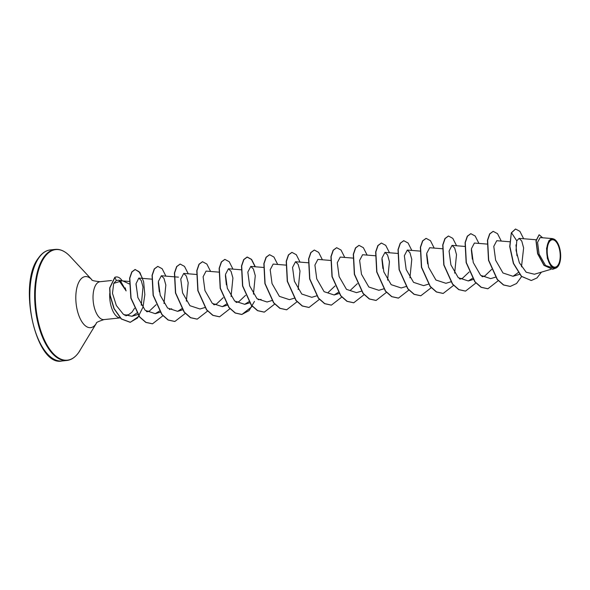 <?xml version="1.0" encoding="UTF-8"?>
<svg xmlns="http://www.w3.org/2000/svg" width="590" height="590" viewBox="0 0 590 590"><rect width="100%" height="100%" fill="white"/><g stroke="black" fill="none" stroke-linecap="round" stroke-linejoin="round"><path stroke-width="0.89" d="M549.438 241.701A13.762 6.387 -96 0 1 558.619 246.414A13.762 6.387 -96 0 1 557.956 265.212A13.762 6.387 -96 0 1 548.774 260.5A13.762 6.387 -96 0 1 549.438 241.701M549.135 240.86A14.75 6.837 -96 0 1 555.95 240.587A14.75 6.837 -96 0 1 558.568 265.581A14.75 6.837 -96 0 1 558.258 266.053A14.75 6.837 -96 0 1 548.42 261.001A14.75 6.837 -96 0 1 549.135 240.86M558.177 266.186L557.447 267.086M557.602 266.945L555.677 268.207L550.935 266.156L547.358 258.391L546.554 248.405L548.884 240.698L552.557 238.589L555.95 240.587M134.527 308.305L131.931 312.228L128.554 314.713L124.682 315.23M119.261 280.943L126.149 290.892L120.397 280.833M122.477 280.914L118.804 280.198L116.348 280.493L113.693 283.377L121.828 280.855L129.439 281.474M123.126 281.039L129.35 283.952M515.955 244.872L516.98 255.765M491.625 269.423L484.729 276.068L481.765 276.334M471.351 249.887L472.347 259.187M469.161 271.968L462.368 278.399L459.404 278.672M426.636 254.563L427.625 263.855M381.914 259.231L382.91 268.531M357.363 283.65L350.571 290.088M335.002 285.988L328.21 292.419M261.134 299.432L258.169 299.705M245.565 295.332L238.773 301.77L235.801 302.036M225.395 275.589L226.39 284.889M223.204 297.67L216.412 304.101L213.447 304.374M158.319 282.595L159.315 291.895M156.129 304.683L149.336 311.114L146.372 311.387M135.995 284.24L137.404 293.731M113.693 283.377L112.476 293.319L116.326 305.487L123.531 314.492L132.005 316.277L136.961 312.966M141.268 305.237L143.016 287.042L141.253 280.56L138.798 278.082L136.032 283.731L137.868 297.552L145.228 310.37L155.259 313.666L159.418 311.114M163.998 303.511L165.834 285.029L163.968 278.332L161.358 275.759L158.393 281.43L160.237 295.251L167.597 308.039L177.62 311.336L181.897 308.651M186.359 301.173L188.195 282.691L186.322 275.995L183.711 273.428L180.754 279.1L182.598 292.913L189.958 305.709L199.981 308.998L205.018 307.501M218.691 272.115L206.072 271.09L203.115 276.762L204.951 290.568L212.319 303.378L222.334 306.66L226.619 303.983M231.073 296.497L232.91 278.015L231.051 271.334L228.433 268.752L225.476 274.416L227.312 288.23L234.68 301.04L244.695 304.322L248.855 301.763M253.435 294.159L255.271 275.685L253.405 268.996L250.794 266.415L247.83 272.079L249.673 285.899L257.034 298.702L267.056 301.992L271.931 300.539M285.774 265.109L273.155 264.077L270.191 269.748L272.034 283.569L279.387 296.357L289.417 299.654L294.285 298.201M298.156 289.491L299.986 271.002L298.12 264.313L295.509 261.746L292.552 267.418L294.395 281.224L301.756 294.026L311.778 297.316L316.646 295.863M330.489 260.433L317.87 259.408L314.913 265.08L316.749 278.886L324.117 291.696L334.132 294.978L338.417 292.301M352.85 258.096L340.231 257.07L337.274 262.734L339.11 276.555L346.478 289.358L356.493 292.64L361.53 291.143M375.211 255.758L362.592 254.732L359.627 260.397L361.471 274.225L368.831 287.013L378.854 290.302L383.721 288.857M387.593 280.139L389.43 261.665L387.564 254.969L384.953 252.395L381.988 258.066L383.832 271.879L391.185 284.675L401.215 287.972L406.082 286.519M409.947 277.809L411.783 259.327L409.917 252.631L407.307 250.064L404.349 255.736L406.185 269.542L413.553 282.344L423.576 285.634L428.443 284.181M442.471 248.766L429.668 247.726L426.71 253.398L428.547 267.204L435.914 280.014L445.929 283.296L450.804 281.843M454.669 273.133L456.505 254.659L454.647 247.97L452.029 245.388L449.071 251.052L450.908 264.873L458.275 277.676L468.29 280.958L472.568 278.281M487.008 244.076L474.39 243.051L471.425 248.715L473.269 262.535L480.629 275.331L490.651 278.62L495.689 277.123M509.672 241.767L496.743 240.713L493.786 246.384L495.63 260.197L502.982 272.993L513.012 276.29L518.19 272.617M521.494 266.798L523.625 247.977L521.767 241.044L519.104 238.375L516.774 240.809L516.051 250.352L519.355 262.779L526.192 272.219L534.422 274.232L550.957 269.313M552.557 238.589L540.145 237.578L537.571 242.298L539.083 254.128L545.544 265.5L554.593 268.531L555.677 268.207M531.192 280.493L521.553 276.341L513.551 263.369L509.908 246.531L511.324 232.821L509.723 246.554L513.359 263.391L521.368 276.356L531.28 280.479M539.083 234.783L535.978 240.794L537.586 253.693L543.951 265.367L552.601 269.298M531.376 280.471L536.959 277.964L541.413 272.152M542.645 237.785L539.179 234.776L536.163 240.779L537.778 253.671L544.135 265.345L552.69 269.291L556.37 267.912M523.632 238.744L519.893 231.339L515.564 229.016L511.508 232.799L516.774 240.809M109.755 293.355A19.042 8.835 84 0 0 120.087 317.877M511.324 232.821L515.468 229.023M510.166 286.43L503.462 284.97L497.193 279.461L488.505 260.271L487.451 240.278L489.648 233.883L493.115 231.361M487.812 288.768L481.108 287.308L474.839 281.799L466.144 262.609L465.09 242.615L467.287 236.221L470.754 233.699M465.451 291.106L458.747 289.646L452.478 284.137L443.783 264.947L442.729 244.953L444.926 238.559L448.393 236.037M443.09 293.444L436.386 291.984L430.117 286.475L421.422 267.277L420.375 247.284L422.573 240.897L426.032 238.375M420.729 295.782L414.025 294.314L407.756 288.812L399.069 269.615L398.014 249.622L400.212 243.235L403.678 240.705M398.368 298.12L391.664 296.652L385.403 291.143L376.708 271.953L375.653 251.959L377.851 245.573L381.317 243.043M376.014 300.45L369.303 298.99L363.042 293.481L354.347 274.291L353.292 254.297L355.49 247.903L358.956 245.381M353.653 302.788L346.95 301.328L340.681 295.819L331.986 276.629L330.938 256.635L333.136 250.241L336.595 247.719M331.292 305.126L324.589 303.666L318.32 298.156L309.632 278.959L308.577 258.973L310.775 252.579L314.234 250.057M308.931 307.464L302.228 305.996L295.959 300.494L287.271 281.297L286.216 261.304L288.414 254.917L291.88 252.387M286.578 309.802L279.867 308.334L273.605 302.832L264.91 283.635L263.855 263.642L266.053 257.247L269.519 254.725M264.217 312.132L257.513 310.672L251.244 305.163L242.549 285.973L241.494 265.979L243.692 259.585L247.063 257.07L251.384 259.394L255.123 266.769M254.467 301.416L249.046 310.62L241.76 314.485L235.152 313.01L228.883 307.501L220.188 288.311L219.141 268.317L221.339 261.923L224.797 259.401M219.495 316.808L212.791 315.348L206.522 309.839L197.834 290.641L196.78 270.655L198.978 264.261L202.444 261.739M197.134 319.146L190.43 317.685L184.169 312.176L175.473 292.979L174.419 272.993L176.617 266.599L180.083 264.077M174.773 321.484L168.069 320.016L161.808 314.507L153.112 295.317L152.058 275.324L154.256 268.937L157.722 266.407M152.419 323.814L145.789 322.398L139.579 317.014L130.869 298.149L129.608 278.215L131.769 271.946L135.022 269.527L139.048 271.658L142.492 278.384M142.787 307.545L137.595 317.958L130.161 322.31L121.252 318.969L113.966 308.666L110.005 295.361L109.659 287.95L114.792 277.33L116.348 280.493M521.597 276.57L516.545 283.51L510.262 286.423L503.646 284.948L497.385 279.446L488.69 260.249L487.635 240.255L489.833 233.869L493.203 231.354L497.532 233.677L501.279 241.081M498.351 280.589L487.9 288.761L481.293 287.286L475.024 281.784L466.329 262.587L465.281 242.593L467.472 236.207L470.85 233.684L475.171 236.015L478.918 243.419M475.99 282.927L465.54 291.099L458.932 289.624L452.663 284.115L443.968 264.925L442.92 244.931L445.118 238.544L448.489 236.022L452.81 238.353L456.557 245.757M453.555 285.398L443.186 293.437L436.571 291.962L430.302 286.452L421.614 267.263L420.559 247.269L422.757 240.875L426.127 238.36L430.449 240.691L434.196 248.095M431.194 287.736L420.825 295.767L414.209 294.299L407.948 288.79L399.253 269.601L398.198 249.607L400.396 243.213L403.767 240.698L408.096 243.028L411.835 250.426M408.833 290.074L398.464 298.105L391.849 296.637L385.587 291.128L376.892 271.931L375.837 251.945L378.035 245.551L381.406 243.036L385.735 245.359L389.481 252.763M386.553 292.271L376.103 300.443L369.495 298.968L363.226 293.459L354.531 274.269L353.484 254.275L355.682 247.889L359.052 245.366L363.374 247.697L367.12 255.101M364.192 294.609L353.749 302.781L347.134 301.306L340.865 295.804L332.177 276.607L331.123 256.613L333.32 250.219L336.691 247.704L341.013 250.035L344.759 257.439M341.757 297.087L331.388 305.119L324.773 303.644L318.512 298.134L309.816 278.945L308.762 258.951L310.959 252.557L314.33 250.042L318.652 252.373L322.398 259.777M319.478 299.285L309.027 307.456L302.412 305.981L296.151 300.472L287.455 281.275L286.401 261.289L288.599 254.895L291.969 252.38L296.298 254.71L300.037 262.115M297.036 301.756L286.666 309.787L280.058 308.319L273.79 302.81L265.094 283.613L264.04 263.627L266.238 257.233L269.608 254.718L273.937 257.041L277.683 264.445M274.675 304.093L264.305 312.125L257.697 310.65L251.429 305.148L242.733 285.951L241.686 265.965L243.884 259.57L247.254 257.056L251.576 259.379L255.323 266.783M252.395 306.291L241.944 314.463L235.336 312.988L229.068 307.479L220.38 288.289L219.325 268.295L221.523 261.908L224.893 259.386L229.215 261.717L232.962 269.121M230.034 308.629L219.591 316.8L212.975 315.326L206.714 309.816L198.019 290.627L196.964 270.633L199.162 264.239L202.532 261.724L206.861 264.055L210.601 271.459M207.68 310.967L197.23 319.138L190.614 317.663L184.353 312.154L175.658 292.965L174.603 272.971L176.801 266.577L180.171 264.062L184.5 266.392L188.24 273.797M185.238 313.438L174.869 321.469L168.253 320.001L161.992 314.492L153.297 295.295L152.25 275.309L154.44 268.915L157.81 266.4L162.139 268.723L165.886 276.127M162.877 315.775L152.515 323.807L145.973 322.376L139.764 316.992L131.054 298.127L129.793 278.192L131.953 271.931L135.206 269.505L139.955 272.573L143.628 281.806L144.845 294.653L142.913 307.722M139.122 316.174L130.346 322.288L121.437 318.947L114.15 308.644L110.19 295.347L109.843 287.927L114.984 277.307A18.504 8.585 84 0 1 116.237 276.968A18.504 8.585 84 0 1 122.292 280.877M125.936 290.767A18.504 8.585 84 0 0 125.22 287.861M116.141 276.983A18.504 8.585 84 0 0 116.053 276.99A18.504 8.585 84 0 0 114.792 277.33M38.918 257.742A55.844 25.901 -96 0 1 50.379 249.909C45.887 250.418 41.927 253.11 38.483 257.985C17.412 284.092 36.012 367.024 61.987 360.984A55.844 25.901 -96 0 1 32.605 321.565A55.844 25.901 -96 0 1 38.918 257.742M120.124 317.914L104.01 319.596C98.323 321.432 95.779 322.664 96.377 323.283L78.743 352.4C75.306 357.275 71.338 359.966 66.847 360.475A55.844 25.901 -96 0 1 37.465 321.056A55.844 25.901 -96 0 1 43.778 257.233A55.844 25.901 -96 0 1 55.239 249.4L50.379 249.909M79.923 350.585A55.593 25.783 -96 0 1 78.765 352.378A55.593 25.783 -96 0 1 41.684 333.328A55.593 25.783 -96 0 1 44.383 257.395A55.593 25.783 -96 0 1 70.077 256.37C65.254 251.259 60.305 248.928 55.239 249.4M96.413 323.231L96.377 323.291A25.672 11.903 -96 0 1 95.875 324.058A25.672 11.903 -96 0 1 78.758 315.259A25.672 11.903 -96 0 1 79.997 280.198A25.672 11.903 -96 0 1 91.826 279.69L70.077 256.37M104.01 319.596A19.042 8.835 -96 0 1 93.987 306.151A19.042 8.835 -96 0 1 96.141 284.387A19.042 8.835 -96 0 1 100.049 281.71C94.039 281.061 91.295 280.383 91.819 279.682L91.863 279.726M111.591 280.508L100.049 281.71M536.104 239.761L519.104 238.375M519.517 274.35L513.012 276.29M484.729 276.068L482.332 276.776M473.327 279.461L468.29 280.958M464.832 246.428L452.029 245.388M462.368 278.406L459.971 279.114M419.925 251.089L407.307 250.064M397.572 253.427L384.953 252.395M339.007 293.532L334.132 294.978M308.128 262.771L295.509 261.746M263.413 267.44L250.794 266.415M249.57 302.877L244.695 304.322M241.052 269.778L228.433 268.752M238.773 301.77L236.383 302.478M227.209 305.214L222.334 306.66M216.412 304.101L214.023 304.816M196.337 274.453L183.711 273.428M182.487 309.883L177.62 311.336M178.446 277.153L161.358 275.759M171.697 308.776L169.3 309.492M160.133 312.221L155.259 313.673M151.8 279.144L138.798 278.082M149.336 311.114L146.94 311.83M137.935 314.507L132.005 316.277M128.554 314.713L125.906 315.834M66.847 360.475L61.987 360.984"/></g></svg>
